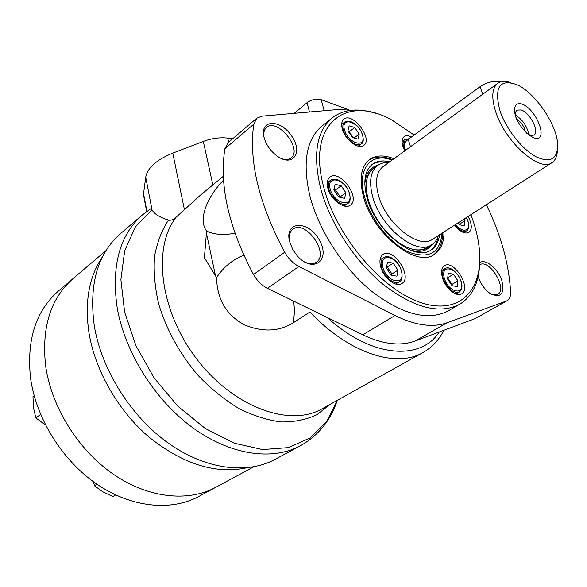 <?xml version="1.0" encoding="UTF-8"?>
<svg xmlns="http://www.w3.org/2000/svg" width="587" height="587" viewBox="0 0 587 587"><rect width="100%" height="100%" fill="white"/><g stroke="black" fill="none" stroke-linecap="round" stroke-linejoin="round"><path stroke-width="0.88" d="M44.421 424.218L35.836 417.922L40.613 414.451M35.836 417.922L33.532 407.906L32.967 396.687L34.178 395.77M97.119 484.334L94.588 485.875L102.828 491.796L112.843 496.565L115.632 494.929M94.588 485.875L93.289 481.633M253.687 466.856L215.752 487.32C188.236 502.237 148.379 498.363 113.225 474.164C78.137 449.95 51.377 406.952 45.647 365.921C41.435 327.385 50.599 298.255 73.133 278.531L58.451 290.998C35.902 310.736 26.584 339.638 30.495 377.698C35.91 418.223 62.171 460.479 96.862 484.158C131.62 507.814 171.257 511.394 198.802 496.463L215.752 487.32C188.236 502.237 148.379 498.363 113.225 474.164C78.137 449.95 51.377 406.952 45.647 365.921C41.435 327.385 50.599 298.255 73.133 278.531L105.946 250.656M88.886 332.286C84.535 301.623 89.085 276.448 102.527 256.754C89.085 276.448 84.535 301.623 88.886 332.286C94.991 370.573 118.332 411.238 149.7 437.667C183.467 464.31 215.818 474.362 246.767 467.824C215.818 474.362 183.467 464.31 149.7 437.667C118.332 411.238 94.991 370.573 88.886 332.286M557.349 150.837C557.085 156.487 555.28 160.427 551.941 162.658L432.597 239.254C418.898 249.93 385.681 223.471 378.417 195.111C374.873 181.449 376.406 171.969 383.017 166.671L497.739 83.317C501.034 81.021 505.356 80.779 510.712 82.576M551.941 162.658C539.842 172.534 505.4 142.179 495.846 112.198C491.216 97.758 491.847 88.131 497.739 83.317M500.08 111.214C493.799 87.184 499.53 78.379 517.257 84.814C535.263 92.981 556.593 124.202 557.65 143.947C557.863 159.158 550.591 163.406 535.843 156.685C522.092 149.237 506.207 129.096 500.08 111.214M521.953 104.046C537.127 109.314 549.373 142.993 534.031 137.923C527.713 135.003 522.129 129.199 517.279 120.518C512.15 109.542 514.535 101.676 521.953 104.046M438.423 235.512C437.117 239.591 434.908 242.636 431.797 244.662C416.792 256.321 380.464 227.455 372.598 196.462C368.79 181.581 370.485 171.243 377.69 165.453C380.706 163.289 384.338 162.342 388.609 162.614M404.56 146.897L404.142 145.51C404.091 143.529 405.456 141.489 408.244 139.383L480.085 86.678C487.269 82.033 493.946 80.492 500.131 82.055M515.973 117.539C515.085 113.841 515.459 111.361 517.103 110.099L521.197 109.938C529.834 112.499 539.805 131.796 534.031 134.885C532.262 135.957 529.819 135.399 526.693 133.227M515.547 115.162C522.709 119.726 527.111 126.168 528.755 134.489M516.655 119.183C521.395 122.206 524.316 126.476 525.416 132.002M337.342 400.305L326.548 421.759L310.009 437.99L288.342 447.624L262.594 449.576L234.286 443.214L205.34 428.539L177.905 406.292L154.139 377.977L135.92 345.743L124.613 312.101L120.885 279.61L124.708 250.59L135.421 226.868L152.033 209.889C154.256 213.976 159.752 217.381 168.513 220.081C170.927 220.653 173.473 219.677 176.166 217.153C152.194 247.384 159.745 311.191 196.997 359.361C234.015 407.745 290.183 427.483 322.226 408.735L423.014 352.53C396.467 368.401 348.663 353.374 309.987 311.968L293.074 322.909C278.766 331.677 262.543 332.315 244.39 324.831C226.288 314.999 217.021 299.238 216.581 277.556L204.408 257.774L206.411 233.061L215.561 276.073M223.537 180.128C207.079 196.931 197.694 219.765 206.705 231.175L206.411 233.061M176.166 217.153L200.336 195.258L223.324 176.276M151.894 209.662L150.595 208.847L142.406 214.915L120.423 233.692C97.603 253.76 88.864 284.299 94.206 325.308C101.243 369.172 130.417 415.919 167.735 442.737C205.127 469.541 246.687 474.656 274.709 459.555L300.184 445.893C272.324 460.92 230.522 455.292 192.573 427.615C154.689 399.93 124.73 352.031 117.129 307.412C111.273 265.713 119.704 234.881 142.406 214.915M486.366 204.746C500.916 234.837 508.988 263.937 510.595 292.062C510.741 296.369 509.582 299.267 507.109 300.757L475.132 318.624L415.046 341.032C400.407 346.403 382.988 344.342 362.781 334.839L267.415 288.305C261.729 285.407 257.091 280.806 253.496 274.511C228.673 227.514 219.127 185.595 224.865 148.76L228.079 142.7L256.827 118.163L261.875 116.16L337.642 109.542L352.112 110.187M507.109 300.757L447.162 322.718C432.729 327.906 415.354 325.492 395.022 315.49L298.893 266.498C293.155 263.446 288.422 258.684 284.702 252.227C258.984 204.027 248.653 161.352 253.731 124.217L256.827 118.163M450.383 309.642L448.512 310.809C428.349 321.25 402.865 314.859 372.085 291.622C343.446 268.45 318.69 230.273 309.848 195.809C302.239 162.489 306.341 139.163 322.153 125.823L323.885 124.525M289.56 241.543C284.181 220.272 309.114 220.14 319.592 240.553C330.958 260.775 312.754 273.887 297.029 255.58L292.81 249.607L289.56 241.543M479.748 262.66C485.434 258.339 497.908 268.553 501.841 280.579C504.761 294.307 500.799 298.57 489.947 293.361C484.517 289.281 480.57 283.69 478.112 276.587M264.011 137.248C259.425 119.359 280.278 118.853 291.541 135.846C303.442 152.517 292.818 167.889 276.77 155.797C271.942 152.128 268.244 147.528 265.669 142.003L264.011 137.248M263.937 136.94C263.372 132.684 264.238 129.544 266.542 127.526C277.402 117.429 303.053 149.45 290.983 157.932C288.547 159.767 285.326 159.972 281.327 158.541M479.623 264.891L479.718 264.832C489.309 258.199 508.078 289.34 497.563 294.505L491.737 294.491M289.376 240.765C288.694 235.438 289.861 231.608 292.876 229.26C305.453 219.083 330.019 253.877 316.224 262.308C313.01 264.363 309.011 264.187 304.235 261.78M206.705 231.175C215.348 234.859 224.74 235.482 234.881 233.054M243.781 255.198C232.511 259.718 223.442 267.173 216.581 277.556M294.212 113.335L307.016 102.71C311.616 99.474 316.334 98.462 321.162 99.68L348.788 109.732M143.859 196.784L143.551 193.673L145.723 177.164C147.513 167.801 156.531 159.781 172.776 153.112L203.307 141.408C211.613 138.349 219.743 137.241 227.712 138.092L232.76 138.701M463.957 219.127L464.992 220.668L464.383 225.848L459.489 224.726L458.205 222.818M453.457 274.217L457.926 280.85L457.251 286.588L452.063 285.693L447.558 279.001L448.285 273.263L453.457 274.217L447.727 277.688M393.224 263.167L397.927 270.159L396.915 276.169L391.14 275.171L386.393 268.105L387.464 262.11L393.224 263.167L387.281 266.99L391.962 273.953L397.927 270.159M341.179 185.741L345.875 192.727L344.598 198.34L338.567 196.953L333.827 189.902L335.162 184.303L341.179 185.741L335.485 189.931L340.159 196.88L345.875 192.727M354.746 127.496L359.193 134.107L358.048 139.141L352.405 137.556L347.915 130.879L349.111 125.86L354.746 127.496L349.287 131.73L353.396 137.835M470.913 214.666C475.118 225.834 477.855 236.649 479.124 247.105C484.356 288.166 461.155 315.579 421.906 302.951C382.79 290.858 336.41 236.803 323.716 187.158C306.172 123.27 346.601 93.722 392.644 120.504L414.165 135.047M468.118 216.456C472.058 224.073 472.315 229.4 468.91 232.437C464.772 234.228 460.017 231.784 454.632 225.107M442.459 277.783C440.852 271.854 441.519 267.841 444.447 265.742C453.883 259.087 471.963 288.577 461.631 293.823C456.473 297.382 445.313 288.107 442.459 277.783M380.669 266.755C379.187 260.811 379.987 256.695 383.069 254.406C393.429 246.731 413.145 277.38 401.809 283.58C396.02 287.784 383.45 277.878 380.669 266.755M327.817 188.119C326.57 182.975 327.275 179.314 329.916 177.127C339.785 168.829 361.188 198.296 350.3 205.149C344.503 210.021 330.474 199.499 327.817 188.119M342.294 128.883C341.128 124.349 341.656 121.12 343.879 119.205C352.508 111.523 373.354 139.046 363.757 145.393C358.591 150.03 344.936 139.625 342.294 128.883M404.781 150.859L402.829 146.222C401.545 141.621 401.992 138.415 404.164 136.624C406.013 135.362 408.457 135.48 411.502 136.998M443.955 231.96C444.043 242.57 440.852 250.047 434.38 254.398C416.381 268.31 372.716 233.692 363.426 196.484C358.958 178.756 361.005 166.429 369.561 159.503C375.959 155.063 384.081 154.814 393.928 158.747M479.652 264.297C478.801 283.169 472.131 296.501 459.658 304.279C439.641 314.632 414.187 308.043 383.296 284.512C354.548 261.054 329.564 222.554 320.495 187.899C312.673 154.418 316.598 131.055 332.286 117.811C344.063 109.035 358.892 107.678 376.773 113.739M439.546 234.793C438.65 241.8 435.862 246.848 431.181 249.93C414.87 262.565 375.423 231.3 366.978 197.68C362.898 181.581 364.754 170.391 372.554 164.111C377.125 160.875 382.841 160.119 389.687 161.829M430.271 245.637C422.42 252.703 411.392 251.339 397.186 241.543C383.157 230.53 373.479 216.478 368.152 199.367L367.998 198.817C364.043 182.036 366.78 171.272 376.216 166.525M366.229 188.669C365.782 177.795 368.93 170.656 375.665 167.251M429.398 245.887C423.777 250.92 415.985 251.258 406.013 246.892M354.086 138.026L359.193 134.107M348.296 131.451L349.287 131.73M340.159 196.88L340.064 197.298M333.908 189.564L335.485 189.931M391.962 273.953L391.727 275.274M386.613 266.872L387.281 266.99M447.683 277.996L451.99 284.394L457.926 280.85M451.99 284.394L451.865 285.407M458.293 222.759L459.32 224.293L464.992 220.668M408.244 139.383L410.482 146.721M480.085 86.678L482.675 94.265M330.459 404.142L316.958 414.686C306.348 419.683 294.432 422.112 281.217 421.958C267.467 420.219 253.357 415.728 238.872 408.501C224.498 399.754 210.924 388.755 198.157 375.497C179.681 353.763 166.525 329.953 158.688 304.059C154.829 287.3 153.449 271.458 154.557 256.519C157.052 242.46 161.704 230.317 168.513 220.081M439.267 332C420.666 361.056 371.637 357.997 327.304 317.53M475.132 318.624L506.302 301.131M415.046 341.032L447.162 322.718M362.781 334.839L395.022 315.49M267.415 288.305L298.893 266.498M253.496 274.511L284.702 252.227M224.865 148.76L253.731 124.217M307.016 102.71L309.488 112M203.307 141.408L212.861 184.92M227.712 138.092L228.659 142.201M172.776 153.112L184.355 209.354M145.723 177.164L152.033 209.889M143.551 193.673L146.919 211.357M321.162 99.68L324.178 110.723M293.61 301.087C294.696 308.865 294.513 316.144 293.074 322.909M466.291 217.63C473.078 229.216 463.833 235.475 455.761 224.388M444.396 278.436C439.971 263.798 456.715 267.041 461.008 281.393C465.638 295.914 448.82 293.177 444.396 278.436M382.871 267.481C378.578 252.094 397.201 255.705 401.361 270.768C405.896 286.023 387.171 282.978 382.871 267.481M330.151 189.036C326.181 174.148 345.611 178.976 349.456 193.563C353.69 208.356 334.128 204.049 330.151 189.036M344.474 129.896C340.621 116.131 358.833 121.575 362.546 135.069C366.626 148.76 348.311 143.756 344.474 129.896M404.223 144.497C404.047 140.587 405.566 138.745 408.787 138.987M442.055 233.186C440.162 252.843 429.222 259.212 409.234 252.293C390.722 244.273 370.859 219.809 364.622 197.122C356.404 169.122 370.852 151.82 392.094 160.075M371.909 164.609C376.179 161.887 381.389 161.205 387.53 162.57M438.071 236.532C437.11 242.747 434.578 247.354 430.491 250.341M364.82 184.333C365.547 173.657 369.898 167.317 377.881 165.314M432.01 244.522C427.241 251.229 419.749 252.982 409.543 249.783M405.008 150.69L403.68 147.396C402.601 143.558 402.983 140.887 404.803 139.383L409.102 138.752M466.379 217.572C471.625 228.138 466.445 231.3 466.57 230.838C463.194 232.327 459.283 230.375 454.844 224.975M443.266 278.7C441.923 273.762 442.481 270.416 444.931 268.655C452.423 263.372 468.323 285.003 459.239 292.047C452.951 293.383 447.624 288.936 443.266 278.7M381.675 267.76C380.435 262.8 381.102 259.366 383.685 257.451C387.736 255.506 392.153 257.143 396.929 262.352C401.875 267.202 404.362 280.072 399.285 281.738C394.457 285.26 383.993 277.02 381.675 267.76M328.955 189.315C327.913 185.022 328.5 181.963 330.716 180.143C334.612 177.956 339.088 179.306 344.136 184.186C349.382 188.691 352.618 201.679 347.68 203.476C342.845 207.541 331.171 198.795 328.955 189.315M343.336 130.16C342.36 126.374 342.808 123.681 344.664 122.081C348.128 120.041 352.266 121.289 357.072 125.816C362.157 130.072 365.65 142.37 361.218 143.881C356.903 147.763 345.538 139.104 343.336 130.16M377.69 165.453L373.332 168.638M431.797 244.662L427.263 247.553M404.142 145.51L405.58 150.279M300.184 445.893C318.257 435.701 330.628 420.512 337.305 400.319M423.014 352.53C432.076 347.365 439.025 339.946 443.86 330.29M143.492 194.855L146.669 211.54M332.286 117.811L320.473 127.254M459.658 304.279L446.597 311.836M368.665 160.214C375.335 156.193 383.348 156.003 392.696 159.642M442.671 232.79C442.664 242.813 439.575 250.209 433.404 254.963M404.803 139.383L402.102 141.372M466.57 230.838L463.73 232.628M444.931 268.655L441.688 270.644M459.239 292.047L455.96 293.977M383.685 257.451L380.038 259.828M399.285 281.738L395.601 284.049M330.716 180.143L327.23 182.748M347.68 203.476L344.158 206M344.664 122.081L341.685 124.422M361.218 143.881L358.202 146.17"/></g></svg>
